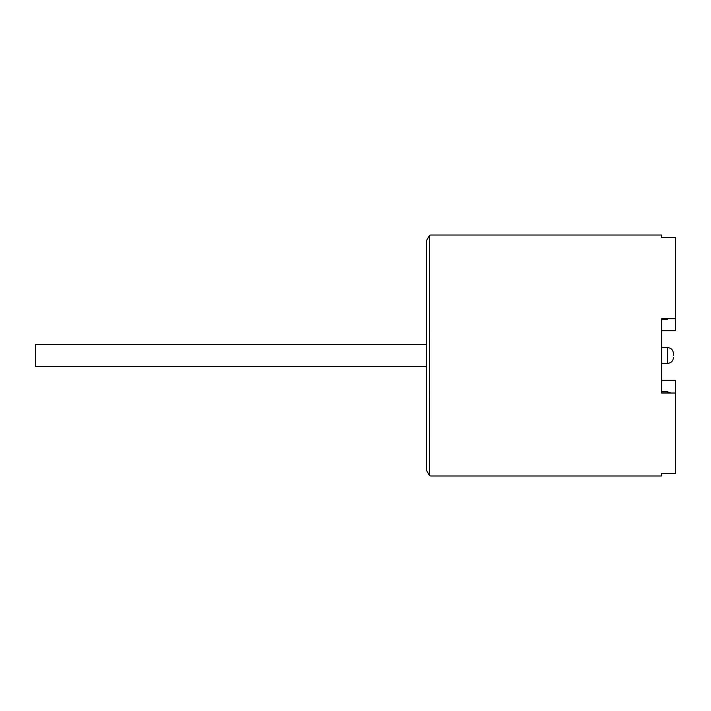 <?xml version="1.0" encoding="UTF-8"?>
<svg xmlns="http://www.w3.org/2000/svg" width="711" height="711" viewBox="0 0 711 711"><rect width="100%" height="100%" fill="white"/><g stroke="black" fill="none" stroke-linecap="round" stroke-linejoin="round"><path stroke-width="1.07" d="M426.6 344.639L35.55 344.639L35.55 366.361L426.6 366.361M426.6 240.416L426.6 470.584L429.56 475.606L430.546 475.979L429.568 475.615L429.56 318.768L429.56 235.385L430.546 235.021L429.568 235.385L426.6 240.416M673.477 355.5L673.477 353.527L673.477 355.5M661.621 380.189L675.45 380.189L675.45 393.023L661.621 393.023L661.621 318.768L675.45 318.768L675.45 330.811L661.621 330.811M675.45 318.768L675.45 237.581L661.621 237.581L661.621 235.021L430.546 235.021M430.546 475.979L661.621 475.979L661.621 473.419L675.45 473.419L675.45 393.023M667.549 318.768L669.673 318.768M673.477 353.527C673.095 349.892 671.113 347.919 667.549 347.599L667.549 363.401C671.113 363.081 673.095 361.108 673.477 357.473M671.104 393.023L667.549 391.841L667.549 393.023M675.45 330.437L661.621 330.437M675.45 380.563L661.621 380.563M667.549 319.159L661.621 319.159M667.549 347.599L661.621 347.599M667.549 363.401L661.621 363.401M667.549 391.841L661.621 391.841"/></g></svg>
